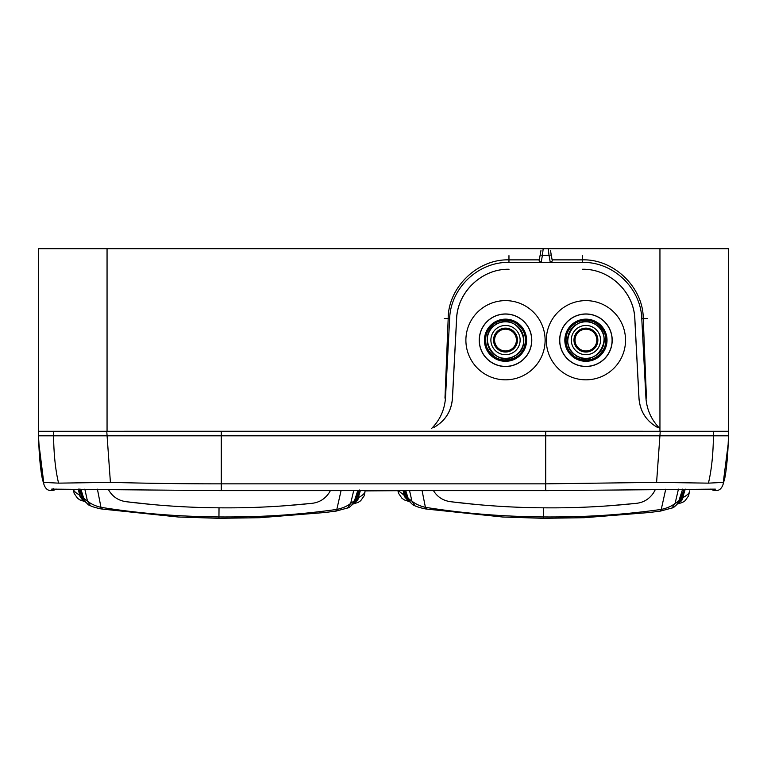 <?xml version="1.0" encoding="UTF-8"?>
<svg xmlns="http://www.w3.org/2000/svg" width="767" height="767" viewBox="0 0 767 767"><rect width="100%" height="100%" fill="white"/><g stroke="black" fill="none" stroke-linecap="round" stroke-linejoin="round"><path stroke-width="1.15" d="M728.487 248.69L728.487 431.255L728.487 248.69L38.513 248.69L38.35 431.255L221.26 431.246L221.289 435.809L107.054 435.809L728.487 435.809L728.132 444.505L723.281 482.385L708.42 483.143L656.59 482.366L545.711 483.843L545.711 490.65L715.352 489.125M710.338 489.135L711.325 489.125M711.45 489.547C717.385 492.04 721.316 490.132 723.252 483.833L723.281 482.385M728.458 436.797L728.429 437.602M724.805 477.879L723.252 483.833M51.648 489.125L221.289 490.64L221.289 483.843C185.451 483.872 151.492 483.44 110.41 482.366L58.58 483.143L43.719 482.385L43.748 483.833L42.875 480.813C41.993 478.397 39.711 465.003 38.935 446.26L38.513 435.809L38.868 444.505L43.719 482.385L38.781 442.722M53.45 431.246L53.565 435.809L107.054 435.809L38.513 435.809L38.801 443.048M56.662 489.135L55.675 489.125M55.55 489.547C49.615 492.04 45.684 490.132 43.748 483.833M221.26 431.246L545.74 431.246L545.711 435.809L221.289 435.809L728.487 435.809L728.132 444.505M545.74 431.246L728.65 431.255L728.487 435.809L728.65 431.255M713.55 431.246L713.435 435.809L545.711 435.809L545.711 483.843L221.289 483.843L221.289 435.809L38.513 435.809L38.35 431.246L38.868 444.505M728.506 435.272L728.487 435.809L728.506 435.272M708.42 483.143C711.508 470.305 713.185 454.534 713.435 435.809L728.487 435.809L728.065 446.26C727.634 458.062 725.889 475.109 724.125 480.813L724.566 478.963M73.373 489.461L73.373 489.461C73.805 490.995 75.684 492.759 79.02 494.744L83.277 500.602M84.993 501.666L81.666 498.972L79.797 495.77L78.483 489.116M79.663 495.175L78.282 489.116M78.637 489.116L82.721 497.697L80.219 495.961L80.717 497.486M85.358 501.618L82.702 498.023L82.807 496.422M79.557 489.106L84.293 499.739C86.738 503.583 88.809 505.587 90.506 505.76L87.467 501.11L83.728 498.339L80.861 489.106M360.116 490.688L355.485 500.074L358.016 498.387L357.489 499.902L353.146 504.005M353.894 503.555L358.045 499.336L357.144 500.506L358.716 497.534L358.016 498.387L360.154 490.688L355.476 500.784L351.785 505.175M357.403 500.055L357.901 499.49M97.419 489.164L100.976 507.332L101.752 507.457C143.295 513.967 179.43 516.498 218.95 516.958C257.367 517.159 293.301 515.472 336.291 509.499L337.068 509.384C342.82 508.08 347.365 506.086 350.682 503.401L354.469 500.707L353.884 502.097C351.372 505.894 349.263 507.859 347.566 508.003L336.473 510.966L341.047 490.688M365.006 490.909L397.91 490.688M90.506 505.76C93.238 507.323 102.145 509.221 101.426 508.943L100.976 507.332C95.607 506.095 91.1 504.024 87.467 501.11L84.83 489.116M330.356 490.688L329.388 492.395C325.237 498.761 319.542 502.385 312.322 503.286C281.259 506.632 250.167 508.137 219.026 507.821L218.931 518.31L259.773 517.715L324.968 512.509L335.888 511.1L336.291 509.499M311.527 503.373L285.66 505.712M223.935 507.85L219.026 507.821C187.886 507.601 156.823 505.539 125.826 501.656C118.396 500.515 112.768 496.786 108.943 490.477L108.291 489.288M364.987 491.743L365.006 490.688M364.977 492.011C364.517 493.536 362.609 495.261 359.234 497.189L358.016 498.387L360.346 490.688M352.801 503.929L355.495 500.391L355.418 498.799M359.483 490.008L354.469 500.707L357.748 490.688M358.592 497.61L358.812 496.517M80.18 496.911L79.452 494.073L80.219 495.961M126.641 501.762L153.39 504.638M214.185 507.764L219.026 507.821M398.313 490.688L404.084 495.175L407.708 500.602M409.415 501.666L405.149 497.486L403.375 490.688M404.084 495.175L403.126 490.688M403.749 490.688L407.143 497.697L404.65 495.961L405.149 497.486M409.789 501.618L407.133 498.023L407.239 496.422M404.669 490.688L408.715 499.739C411.16 503.583 413.231 505.587 414.928 505.76L411.898 501.11L408.159 498.339L405.753 490.688M685.238 489.106L679.917 500.074L682.448 498.387L681.921 499.902L677.577 504.005M678.325 503.555L682.477 499.327L684.615 490.602M681.834 500.055L682.333 499.49M422.099 490.688L425.407 507.332L426.184 507.457C467.717 513.967 503.852 516.498 543.372 516.958C581.789 517.159 617.723 515.472 660.713 509.499L661.49 509.384C667.252 508.08 671.787 506.086 675.104 503.401L678.891 500.707L678.306 502.097C675.794 505.894 673.694 507.859 671.988 508.003L660.905 510.966L665.737 489.193M689.428 490.909L689.399 492.04C688.948 493.536 687.031 495.261 683.665 497.189L682.448 498.387L685.267 489.106L679.898 500.784L676.206 505.175M414.928 505.76C417.67 507.323 426.567 509.221 425.848 508.943L425.407 507.332C420.038 506.095 415.532 504.024 411.898 501.11L409.578 490.688M655.449 489.346L653.82 492.395C649.659 498.761 643.973 502.385 636.744 503.286C605.69 506.632 574.588 508.137 543.448 507.821L543.362 518.31L584.205 517.715L649.4 512.509L660.32 511.1L660.713 509.499M635.948 503.373L610.081 505.712M548.357 507.85L543.448 507.821C512.318 507.601 481.245 505.539 450.248 501.656C442.827 500.515 437.2 496.786 433.374 490.477M677.223 503.929L679.926 500.391L679.85 498.799M683.809 490.247L678.891 500.707L682.659 489.106M683.014 497.61L683.244 496.517M403.96 495.089L404.602 496.911L403.883 494.073L404.65 495.961M451.063 501.762L477.822 504.638M538.616 507.764L543.448 507.821M540.946 250.579L540.169 254.989L542.413 255.306L543.189 248.69M540.169 254.989L539.115 260.981L541.166 262.4L582.46 262.4C613.111 261.7 640.876 288.056 641.778 318.698L645.948 398.207C646.936 410.134 651.605 420.268 659.946 428.6M540.045 255.66L539.306 259.869L508.962 259.869L508.962 262.4L541.166 262.4L542.413 255.306L549.009 255.306L550.265 262.4L552.317 260.981L551.262 254.989L549.009 255.306L548.242 248.69M508.962 255.66L508.962 259.869C477.323 258.834 448.014 287.778 448.187 318.554L444.975 398.15L445.474 398.207L449.644 318.698C450.545 288.056 478.311 261.7 508.962 262.4M645.948 398.207L646.456 398.15L643.235 318.554C643.408 287.778 614.108 258.834 582.46 259.869L582.46 262.4M431.476 428.6C439.827 420.258 444.496 410.124 445.474 398.207M433.921 427.42C445.157 421.045 451.312 411.419 452.396 398.552L456.566 319.053C457.333 291.987 481.954 268.613 509.039 269.255C481.973 268.642 457.391 292.006 456.614 319.053L452.453 398.504C451.36 411.4 445.186 421.045 433.921 427.43M582.383 269.255C609.468 268.613 634.088 291.987 634.865 319.053L639.026 398.552C640.119 411.419 646.274 421.045 657.501 427.42C646.245 421.045 640.062 411.4 638.978 398.504L634.817 319.053C634.041 292.006 609.458 268.642 582.383 269.255M566.928 305.477A39.616 39.606 0 0 1 620.685 321.239A39.616 39.606 0 0 1 604.914 374.977A39.616 39.606 0 0 1 551.157 359.215A39.616 39.606 0 0 1 566.928 305.477M486.508 374.977A39.616 39.606 0 0 1 470.737 321.239A39.616 39.606 0 0 1 524.494 305.477A39.616 39.606 0 0 1 540.265 359.215A39.616 39.606 0 0 1 486.508 374.977M582.46 255.66L582.46 259.869L552.125 259.869L551.377 255.66M573.38 317.27A26.174 26.164 0 0 1 608.893 327.682A26.174 26.164 0 0 1 598.471 363.184A26.174 26.164 0 0 1 562.959 352.772A26.174 26.164 0 0 1 573.38 317.27M575.816 321.728A21.093 21.083 0 0 1 604.434 330.117A21.093 21.083 0 0 1 596.036 358.726A21.093 21.083 0 0 1 567.417 350.337A21.093 21.083 0 0 1 575.816 321.728M576.065 322.159A20.565 20.556 0 0 1 603.965 330.347A20.565 20.556 0 0 1 595.786 358.237A20.565 20.556 0 0 1 567.877 350.059A20.565 20.556 0 0 1 576.065 322.159M595.528 357.805A20.038 20.028 180 0 0 604.588 347.499C607.78 336.905 604.732 328.612 595.441 322.61C589.066 319.408 582.69 319.417 576.324 322.658C567.12 328.612 564.1 336.886 567.254 347.499A20.038 20.028 180 0 0 595.528 357.805M577.158 356.118C597.32 368.409 615.911 334.354 594.684 324.038C574.531 311.747 555.931 345.812 577.158 356.118A18.274 18.274 0 0 1 569.881 331.315A18.274 18.274 0 0 1 594.684 324.038A18.274 18.274 0 0 1 601.961 348.841A18.274 18.274 0 0 1 577.158 356.118A18.274 18.274 0 0 1 569.881 331.315A18.274 18.274 0 0 1 594.684 324.038A18.274 18.274 0 0 1 601.961 348.841A18.274 18.274 0 0 1 577.158 356.118L576.285 357.671C588.749 362.695 598.183 359.301 604.588 347.499M514.264 356.118A18.274 18.274 0 0 0 521.541 331.315A18.274 18.274 0 0 0 496.738 324.038A18.274 18.274 0 0 0 489.461 348.841A18.274 18.274 0 0 0 514.264 356.118C494.111 368.409 475.511 334.354 496.738 324.038C516.9 311.747 535.5 345.812 514.264 356.118L515.146 357.671C502.682 362.695 493.248 359.301 486.834 347.499C483.68 336.828 486.729 328.525 495.99 322.61L496.738 324.038M499.777 329.589A11.956 11.956 0 0 0 495.012 345.812A11.956 11.956 0 0 0 511.234 350.567A11.956 11.956 0 0 0 515.99 334.345A11.956 11.956 0 0 0 499.777 329.589M510.975 350.107A11.419 11.419 0 0 0 515.529 334.604A11.419 11.419 0 0 0 500.026 330.05A11.419 11.419 0 0 0 495.482 345.553A11.419 11.419 0 0 0 510.975 350.107M500.276 330.519A10.891 10.891 0 0 1 515.069 334.853A10.891 10.891 0 0 1 510.726 349.637A10.891 10.891 0 0 1 495.942 345.303A10.891 10.891 0 0 1 500.276 330.519M591.146 330.519A10.891 10.891 0 0 0 576.362 334.853A10.891 10.891 0 0 0 580.696 349.637A10.891 10.891 0 0 0 595.489 345.303A10.891 10.891 0 0 0 591.146 330.519M495.99 322.61C502.366 319.408 508.742 319.417 515.108 322.658C524.34 328.679 527.36 336.962 524.168 347.499C522.346 351.938 519.336 355.332 515.146 357.671M580.446 350.107A11.419 11.419 0 0 0 595.949 345.553A11.419 11.419 0 0 0 591.405 330.05A11.419 11.419 0 0 0 575.902 334.604A11.419 11.419 0 0 0 580.446 350.107M495.645 358.237A20.565 20.556 0 0 1 487.457 330.347A20.565 20.556 0 0 1 515.357 322.159A20.565 20.556 0 0 1 523.545 350.059A20.565 20.556 0 0 1 495.645 358.237M524.168 347.499A20.038 20.028 0 0 1 486.834 347.499M591.654 329.589A11.956 11.956 0 0 1 596.41 345.812A11.956 11.956 0 0 1 580.197 350.567A11.956 11.956 0 0 1 575.432 334.345A11.956 11.956 0 0 1 591.654 329.589M515.616 321.728A21.093 21.083 180 0 0 486.997 330.117A21.093 21.083 180 0 0 495.396 358.726A21.093 21.083 180 0 0 524.014 350.337A21.093 21.083 180 0 0 515.616 321.728M492.96 363.184A26.174 26.164 0 0 1 482.539 327.682A26.174 26.164 0 0 1 518.051 317.27A26.174 26.164 0 0 1 528.473 352.772A26.174 26.164 0 0 1 492.96 363.184M567.254 347.499C569.085 351.938 572.096 355.332 576.285 357.671M550.485 250.579L551.252 254.941M660.243 431.255L656.59 482.366M106.757 431.255L110.41 482.366M53.565 435.809C53.815 454.534 55.492 470.305 58.58 483.143M659.946 431.255L659.946 248.69M107.054 431.255L107.054 248.69M79.528 495.089L80.171 496.911M82.702 498.013L85.338 501.589M355.495 500.4L352.782 503.948M357.364 500.506L356.78 501.043M101.752 507.457L102.222 509.02L101.426 508.943M353.683 490.688L350.682 503.401L347.566 508.003M407.133 498.013L409.77 501.589M679.926 500.4L677.203 503.948M681.796 500.506L681.201 501.043M426.184 507.457L426.644 509.02L425.848 508.943M678.44 489.116L675.104 503.401L671.988 508.003M444.237 318.487L449.644 318.698M647.185 318.487L641.778 318.698M598.519 363.29A26.279 26.27 180 0 0 608.988 327.643A26.279 26.27 180 0 0 573.323 317.183A26.279 26.27 180 0 0 562.863 352.83A26.279 26.27 180 0 0 598.519 363.29M512.509 352.916A14.621 14.621 0 0 0 518.339 333.07A14.621 14.621 0 0 0 498.492 327.25A14.621 14.621 0 0 0 492.673 347.087A14.621 14.621 0 0 0 512.509 352.916M578.912 352.916A14.621 14.621 0 0 0 598.759 347.087A14.621 14.621 0 0 0 592.939 327.25A14.621 14.621 0 0 0 573.093 333.07A14.621 14.621 0 0 0 578.912 352.916M492.903 363.29A26.279 26.27 180 0 0 528.568 352.83A26.279 26.27 180 0 0 518.099 317.183A26.279 26.27 180 0 0 482.443 327.643A26.279 26.27 180 0 0 492.903 363.29M594.684 324.038L595.441 322.61M38.561 437.132L40.124 463.354L42.875 480.813M53.68 488.723L52.837 488.943M545.711 490.64L221.289 490.64M38.513 431.255L38.513 248.69M73.373 489.499L74.131 493.325L77.515 498.272L79.989 499.959L84.859 501.599M78.589 489.116L83.363 499.595L86.335 502.864M83.44 497.821L84.293 499.739M218.931 518.31L178.107 516.996L102.126 509.058M364.967 492.04L364.152 495.856L360.682 500.746L358.179 502.385L353.28 503.948M336.588 510.995L335.888 511.1M353.884 502.088L354.766 500.189M397.9 490.688L398.552 493.325L401.946 498.272L404.42 499.959L409.29 501.599M403.691 490.688L407.785 499.595L410.767 502.864M407.862 497.821L408.715 499.739M677.702 503.948L682.601 502.385L685.104 500.746L688.584 495.856L689.418 491.762M543.362 518.31L502.529 516.996L426.548 509.058M661.02 510.995L660.32 511.1M678.306 502.088L679.198 500.189"/></g></svg>

